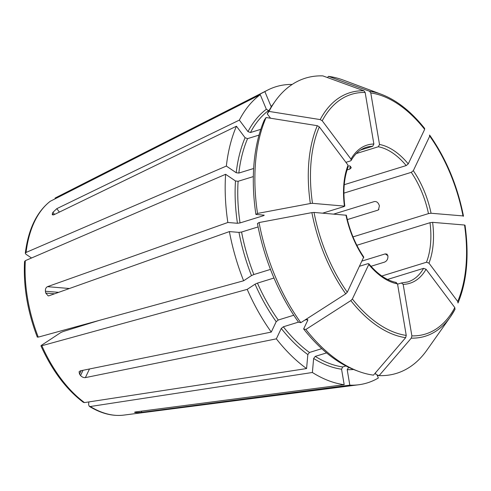 <?xml version="1.0" encoding="UTF-8"?>
<svg xmlns="http://www.w3.org/2000/svg" width="491" height="491" viewBox="0 0 491 491"><rect width="100%" height="100%" fill="white"/><g stroke="black" fill="none" stroke-linecap="round" stroke-linejoin="round"><path stroke-width="0.74" d="M24.575 261.507L25.329 260.672L225.615 174.293L235.477 180.958L238.104 181.289L253.319 176.594M37.739 336.814L38.261 337.133L243.622 280.778A154.972 88.889 -107.1 0 1 229.389 231.586L238.982 232.384L241.578 232.028L258.106 226.928M255.909 214.45L257.53 213.444A154.469 88.601 -107.1 0 1 266.104 117.515L264.354 119.964A152.32 87.367 -107.1 0 0 255.909 214.45L263.906 215.119L263.563 215.672L240.038 222.926L237.441 223.282L227.849 222.484A154.972 88.889 -107.1 0 1 225.615 174.293M455.065 309.189L454.985 309.324A127.47 73.11 -107.1 0 1 450.204 317.155L426.863 350.2A154.469 88.601 -107.1 0 1 379.12 375.615L375.854 374.43L375.566 372.712M348.659 367.317L347.205 369.68L349.819 385.165A154.972 88.889 -107.1 0 0 358.712 384.76A154.972 88.889 -107.1 0 0 378.346 378.002L377.039 374.86M454.985 309.324L454.801 307.575L426.065 269.246L423.58 268.338L387.565 279.447M379.12 375.615A569185.502 454299.524 -85.2 0 0 411.292 338.139L411.881 335.887L403.16 284.35L401.38 282.982L397.569 284.154M401.718 282.926L401.38 282.982M31.522 257.996L25.888 254.191L25.311 253.239L26.066 252.442L226.351 166.062A154.972 88.889 -107.1 0 1 236.453 126.218L53.906 214.757L52.292 214.8L52.365 213.542L53.421 214.954M260.776 129.348L250.471 132.527L247.986 131.631L239.35 120.111L56.809 208.657L52.942 212.321A118.141 67.764 72.9 0 0 52.365 213.542M239.35 120.111A154.972 88.889 -107.1 0 1 260.261 94.671L266.349 109.284L268.534 110.549L269.166 110.352M25.293 253.221C28.325 229.371 36.604 212.081 50.131 201.353L260.261 94.671M345.922 365.948L342.724 366.937L341.564 369.207L344.185 384.692A154.972 88.889 -107.1 0 1 312.38 372.485L313.632 358.485L315.253 356.386L326.583 352.888M358.405 371.313A154.469 88.601 -107.1 0 1 305.881 329.455A569185.508 247074.576 -36.9 0 0 350.82 300.609L352.366 299.007L368.778 264.453A72.318 41.483 72.9 0 0 397.526 283.878L406.241 335.414L405.652 337.673A569185.502 454299.524 -85.2 0 1 373.479 375.142A154.469 88.601 -107.1 0 1 358.405 371.313L355.392 370.189A152.32 87.367 -107.1 0 1 303.634 328.958L307.747 320.298L307.753 319.635L306.85 319.531L304.666 320.206M298.497 322.108L283.325 326.791L281.275 328.467L276.347 338.845L85.385 377.61C83.58 377.775 81.972 377.076 80.549 375.523L83.034 370.288M321.758 348.671L309.453 352.47A137.124 78.652 -107.1 0 1 283.325 326.791M303.634 328.958L305.881 329.455M55.035 198.125A114.526 65.69 -107.1 0 1 56.569 197.302L264.876 91.627A154.972 88.889 -107.1 0 1 267.798 90.025A154.972 88.889 -107.1 0 1 292.182 84.434M293.784 315.228L278.25 320.022L276.2 321.697L271.271 332.076A154.972 88.889 -107.1 0 1 247.206 289.365L255.062 284.185L257.456 283.123L273.972 278.029M259.07 222.546A154.469 88.601 -107.1 0 0 300.805 322.685L298.559 322.188A152.32 87.367 -107.1 0 1 257.444 223.552L259.07 222.546A569185.447 104883.302 -9.6 0 1 311.889 212.615L314.031 212.431L346.321 215.242M270.48 269.412L253.878 274.53A137.124 78.652 -107.1 0 1 241.578 232.028M300.805 322.685A569185.453 247074.551 -36.9 0 0 345.744 293.839L347.29 292.237L363.727 257.032M263.906 215.119L264.268 215.267M253.638 168.499L238.841 173.059A137.124 78.652 -107.1 0 1 247.574 138.634L245.089 137.732L236.453 126.218M259.021 135.099L247.574 138.634M226.351 166.062L236.214 172.734L238.841 173.059M257.53 213.444A569185.447 104883.302 -9.6 0 1 310.349 203.513L312.491 203.329L344.78 206.146M266.104 117.515A569185.453 395401.938 25.4 0 1 317.309 125.696L319.328 126.881L348.064 165.209L348.297 166.406M267.251 113.863L269 111.414A154.469 88.601 -107.1 0 1 275.12 101.306L273.266 103.932A152.32 87.367 -107.1 0 0 267.251 113.863L270.523 118.221M264.876 91.627L270.971 106.234A139.002 79.726 -107.1 0 1 272.131 105.577M269 111.414A569185.453 395401.938 25.4 0 1 320.206 119.595L322.225 120.78L350.961 159.109L351.139 160.422L350.513 160.919L345.91 162.337M275.12 101.306A154.469 88.601 -107.1 0 1 322.863 75.89A569185.447 454299.481 94.8 0 1 363.899 90.78L365.151 92.468L373.866 144.004L372.706 146.281L360.554 150.025M327.472 77.56L328.504 76.363A569185.447 454299.481 94.8 0 1 369.533 91.246L370.785 92.94L379.506 144.477L378.34 146.754L356.288 153.554M424.365 128.311L424.66 129.348L408.248 163.902L406.198 165.577L344.259 184.684M328.504 76.363A154.469 88.601 -107.1 0 1 343.571 80.186L381.47 94.34C396.814 100.207 411.219 111.592 424.69 128.489M88.846 401.926L88.601 404.652L89.288 406.321L90.283 406.511L312.38 372.485M463.473 216.089C457.452 185.745 446.227 158.814 429.785 135.289L429.441 135.08L429.735 136.117L413.324 170.672L411.274 172.347L343.915 193.123M429.735 136.117A125.432 71.944 -107.1 0 1 462.995 215.917L463.301 216.304L462.995 215.917L431.067 213.247L428.471 213.61L352.998 236.889M83.402 402.344L84.483 402.595L306.58 368.563A154.972 88.889 -107.1 0 1 276.347 338.845M306.58 368.563L307.832 354.57L309.453 352.47M243.622 280.778L251.484 275.592L253.878 274.53M465.014 225.203C469.255 255.455 466.923 281.386 458.005 303.002L457.704 301.474L428.962 263.139L426.476 262.237L381.82 276.016M464.836 225.406L464.535 225.025L432.608 222.349L430.006 222.711L356.84 245.279M99.053 320.451L63.13 331.535L60.731 332.597L41.318 345.406L41.839 345.725L247.206 289.365M41.318 345.406L41.839 345.725A114.526 65.69 -107.1 0 0 84.483 402.595M377.389 375.707L378.837 375.511M387.951 255.743L385.22 253.902L387.037 254.142L387.964 256.351A70.44 40.403 -107.1 0 1 387.816 257.996C387.399 259.997 386.288 261.378 384.49 262.133L370.987 266.294M385.22 253.902L362.113 261.028M227.849 222.484L47.48 286.67C45.945 287.474 45.258 288.996 45.418 291.243A118.141 67.764 72.9 0 0 45.724 293.059L54.562 293.802M45.724 293.059L48.186 295.864L49.02 295.772L229.389 231.586M333.751 214.082L374.246 201.592C376.124 201.273 377.604 202.102 378.696 204.072A70.44 40.403 -107.1 0 1 379.408 205.79L378.463 209.872L377.825 210.179L347.333 219.587M271.271 332.076L80.309 370.84L79.076 371.767L79.53 374.167A118.141 67.764 72.9 0 0 80.549 375.523M349.34 165.682A70.44 40.403 -107.1 0 1 350.5 166.467L351.249 167.769L349.868 169.07L347.082 169.929M134.589 412.305L135.301 412.526A118.141 67.764 72.9 0 0 136.424 412.618L136.289 411.826M135.209 412.004L135.301 412.526C134.16 412.348 134.411 412.127 136.056 411.857L344.185 384.692M397.526 283.878L395.746 282.509M349.819 385.165L141.696 412.33L136.424 412.618M368.778 264.453L368.784 263.777L367.888 263.679L359.645 266.226M348.064 165.209A72.318 41.483 72.9 0 0 344.418 205.999L344.081 206.551L322.667 213.155M38.261 337.133A114.526 65.69 -107.1 0 1 25.329 260.672M240.038 222.926A137.124 78.652 -107.1 0 1 238.104 181.289M237.441 223.282A139.002 79.726 -107.1 0 1 235.477 180.958M348.874 367.421A137.124 78.652 -107.1 0 1 348.365 367.409M454.801 307.575A125.432 71.944 -107.1 0 1 411.881 335.887M403.16 284.35A72.318 41.483 72.9 0 0 426.065 269.246M455.065 309.195L450.204 317.155A127.47 73.11 -107.1 0 1 411.292 338.139M401.712 282.926L407.806 281.938A70.44 40.403 72.9 0 0 423.58 268.338M26.066 252.442A114.526 65.69 -107.1 0 1 50.413 201.175M250.471 132.527A137.124 78.652 -107.1 0 1 268.534 110.549M247.986 131.631A139.002 79.726 -107.1 0 1 266.349 109.284M341.564 369.207A139.002 79.726 -107.1 0 1 313.632 358.485M342.724 366.937A137.124 78.652 -107.1 0 1 315.253 356.386M307.636 320.519A137.124 78.652 -107.1 0 1 306.85 319.531M406.241 335.414A125.432 71.944 -107.1 0 1 352.366 299.007M405.652 337.673A127.47 73.11 -107.1 0 1 350.82 300.609M276.2 321.697A139.002 79.726 -107.1 0 1 255.062 284.185M278.25 320.022A137.124 78.652 -107.1 0 1 257.456 283.123M347.29 292.237A125.432 71.944 -107.1 0 1 314.031 212.431M345.959 215.101A72.318 41.483 72.9 0 0 363.702 257.683M345.744 293.839A127.47 73.11 -107.1 0 1 311.889 212.615M263.563 215.672A137.124 78.652 -107.1 0 1 263.477 215.083M236.214 172.734A139.002 79.726 -107.1 0 1 245.089 137.732M312.491 203.329A125.432 71.944 -107.1 0 1 319.328 126.881M310.349 203.513A127.47 73.11 -107.1 0 1 317.309 125.696M322.225 120.78A125.432 71.944 -107.1 0 1 365.151 92.468M373.866 144.004A72.318 41.483 72.9 0 0 350.961 159.109M320.206 119.595A127.47 73.11 -107.1 0 1 363.899 90.78M370.785 92.94A125.432 71.944 -107.1 0 1 424.66 129.348M408.248 163.902A72.318 41.483 72.9 0 0 379.506 144.477M369.533 91.246A127.47 73.11 -107.1 0 1 381.47 94.34M89.288 406.345C101.06 413.539 112.549 416.46 123.757 415.11A114.526 65.69 -107.1 0 1 90.283 406.511M431.067 213.247A72.318 41.483 72.9 0 0 413.324 170.672M307.832 354.57A139.002 79.726 -107.1 0 1 281.275 328.467M251.484 275.592A139.002 79.726 -107.1 0 1 238.982 232.384M464.535 225.025A125.432 71.944 -107.1 0 1 457.704 301.474M428.962 263.139A72.318 41.483 72.9 0 0 432.608 222.349M52.942 212.321L54.544 214.45M56.809 208.657L59.386 212.1M45.418 291.243L58.644 292.348M79.53 374.167L81.199 370.656M350.12 166.204L349.868 169.07M47.48 286.67L69.434 288.505M378.911 209.467L377.825 210.179M141.696 412.33L141.494 411.145M85.385 377.61L89.485 368.974M372.706 146.281A70.44 40.403 72.9 0 0 366.28 147.318C360.216 149.184 355.171 153.56 351.151 160.447M353.532 369.465A139.002 79.726 -107.1 0 1 347.205 369.68M406.198 165.577A70.44 40.403 72.9 0 0 378.34 146.754M428.471 213.61A70.44 40.403 72.9 0 0 411.274 172.347M426.476 262.237A70.44 40.403 72.9 0 0 430.006 222.711M24.55 261.525C23.28 286.327 27.539 311.552 37.334 337.2M83.378 402.35C66.291 389.437 52.138 370.601 40.931 345.824M344.805 206.165C342.914 190.717 344.087 177.46 348.322 166.4M396.341 282.472C386.982 280.656 377.8 274.414 368.79 263.747M56.569 197.302L267.798 90.025M363.757 257.038C355.49 244.745 349.684 230.807 346.339 215.218M123.757 415.11L358.712 384.76"/></g></svg>

